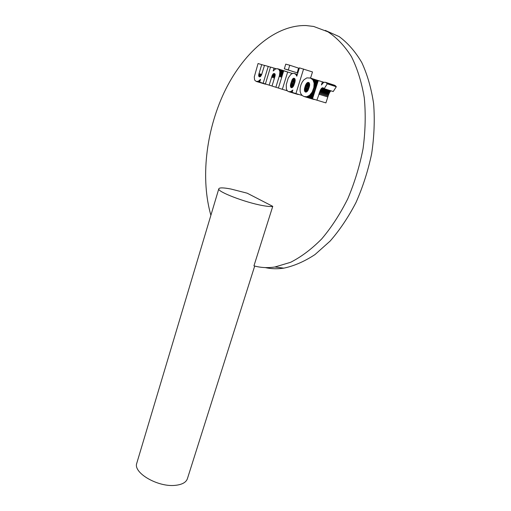 <?xml version="1.0" encoding="UTF-8"?>
<svg xmlns="http://www.w3.org/2000/svg" width="511" height="511" viewBox="0 0 511 511"><rect width="100%" height="100%" fill="white"/><g stroke="black" fill="none" stroke-linecap="round" stroke-linejoin="round"><path stroke-width="0.77" d="M264.468 65.453L258.055 63.53L254.274 76.937L254.619 80.042L256.171 81.402L258.285 81.281L260.546 79.352L259.697 82.162L263.152 83.255L268.243 66.424L264.494 65.363L261.562 74.855L260.406 76.599L259.416 76.822L258.675 75.89L258.809 74.325L261.721 64.571M264.845 84.034L256.171 81.402M265.215 84.13L256.541 81.498M265.579 84.181L256.905 81.549M265.937 84.181L257.263 81.549M259.703 82.143L257.608 81.505M259.76 81.971L257.946 81.421M259.824 81.754L258.285 81.281M259.901 81.492L258.617 81.096M259.997 81.172L258.975 80.859M260.112 80.795L259.345 80.566M260.24 80.368L259.729 80.214M265.394 83.932L263.152 83.255M270.485 67.145L268.243 66.424M259.773 76.854L259.064 76.637M260.156 76.739L258.822 76.324M260.546 76.471L258.675 75.89M260.853 76.152L258.649 75.468M261.147 75.705L258.694 74.945M261.434 75.136L258.809 74.325M261.715 74.446L259.007 73.603M276.138 68.742L270.511 67.069L265.388 83.957L269.163 85.145L272.159 75.545L273.347 73.763L274.758 73.718L274.043 73.488M272.031 86.014L269.163 85.145M274.471 78.017L271.603 77.123M274.733 77.161L271.878 76.273M274.944 76.414L272.159 75.545M275.097 75.769L272.44 74.932M275.18 75.226L272.714 74.446M275.199 74.778L272.995 74.082M275.122 74.325L273.347 73.763M274.969 73.967L273.698 73.565M274.758 73.718L275.174 74.472L275.039 76.075L272.018 86.046L275.876 87.26L279.44 75.577L279.907 71.617L278.955 69.432L277.019 68.653L275.205 69.151L273.187 70.965L274.068 68.078M278.412 88.033L275.876 87.26M281.74 77.199L279.204 76.401M281.995 76.382L279.44 75.577M282.225 75.622L279.632 74.798M282.442 74.913L279.779 74.069M282.647 74.267L279.875 73.386M282.826 73.673L279.932 72.747M282.992 73.13L279.939 72.16M283.139 72.651L279.907 71.617M283.273 72.223L279.824 71.118M283.401 71.802L279.677 70.614M283.509 71.451L279.485 70.16M283.599 71.163L279.249 69.764M283.662 70.946L278.955 69.432M284.34 70.997L278.616 69.157M286.792 71.693L278.233 68.94M286.569 71.604L277.799 68.781M284.32 68.819L297.14 72.798L298.59 68.135L289.769 65.236L285.751 64.143L284.32 68.819L288.313 69.937L289.769 65.236M293.122 71.668L288.313 69.937M292.452 73.482L283.701 70.818L278.406 88.058L282.347 89.297L287.693 71.949M287.259 90.786L282.347 89.297M312.496 71.936L310.554 78.094L312.496 71.936L299.408 67.861L296.808 76.196L295.856 74.408L294.272 73.45L292.528 73.45L290.791 74.434L288.23 78.004L286.249 84.705L286.396 89.163L287.38 90.926L288.6 91.635L290.753 91.578L292.822 90.051L292.1 92.37L295.914 93.57L303.598 68.998M297.057 75.404L296.412 75.194M297.153 75.098L296.156 74.772M297.23 74.849L295.856 74.408M297.281 74.689L295.588 74.146M297.313 74.574L295.294 73.923M297.338 74.491L294.981 73.731M297.351 74.453L294.636 73.571M297.357 74.446L294.272 73.45M297.466 94.318L288.6 91.635M297.894 94.426L289.028 91.744M298.328 94.478L289.456 91.788M298.756 94.465L289.884 91.776M292.132 92.255L290.318 91.705M292.209 92.018L290.753 91.578M292.286 91.776L291.091 91.418M292.381 91.463L291.474 91.182M292.503 91.067L291.89 90.881M302.129 95.455L295.914 93.57M294.981 81.952L295.186 80.221L292.381 79.333L290.516 84.634L290.433 86.193L290.963 87.509L292.088 87.617L293.218 86.576L294.981 81.952M291.679 87.726L290.963 87.509M292.081 87.617L290.714 87.202M292.49 87.362L290.535 86.761M292.918 86.959L290.433 86.193M293.199 86.595L290.408 85.733M293.474 86.161L290.44 85.216M293.748 85.637L290.516 84.634M294.01 85.043L290.638 83.989M294.272 84.36L290.816 83.287M294.528 83.606L291.04 82.514M294.777 82.782L291.308 81.696M294.962 82.035L291.577 80.974M295.096 81.358L291.845 80.336M295.166 80.757L292.113 79.793M295.186 80.221L295.154 79.754L292.656 78.969L292.381 79.333M295.039 79.192L293.059 78.566L292.656 78.969M294.841 78.745L293.059 78.566M294.56 78.426L293.442 78.304M295.154 79.754L294.828 78.72L293.819 78.189M304.032 79.678L302.327 81.849L301.024 84.622L300.2 87.7L300.091 91.156L300.73 93.539L302.244 95.563L304.077 96.522L306.67 96.745L309.564 95.353L312.17 92.089L313.85 87.496L314.118 83.127L312.943 79.908L310.471 78.068L306.881 77.883L304.032 79.678M313.026 99.23L304.077 96.522M313.562 99.37L304.607 96.662M314.086 99.466L305.137 96.758M314.61 99.517L305.655 96.803M312.521 98.725L306.166 96.796M312.579 98.534L306.67 96.745M312.655 98.304L307.175 96.636M312.738 98.023L307.667 96.483M312.841 97.703L308.152 96.272M312.962 97.339L308.631 96.017M313.09 96.93L309.098 95.71M313.237 96.477L309.564 95.353M313.403 95.934L310.056 94.912M313.588 95.365L310.528 94.426M313.78 94.765L310.975 93.903M313.978 94.139L311.397 93.341M314.188 93.475L311.793 92.734M314.406 92.785L312.17 92.089M314.635 92.063L312.521 91.405M314.878 91.309L312.841 90.677M315.127 90.524L313.141 89.91M315.383 89.712L313.415 89.099M315.638 88.908L313.658 88.288M315.887 88.135L313.85 87.496M316.124 87.387L314.003 86.717M316.347 86.672L314.112 85.963M316.571 85.982L314.182 85.228M316.775 85.324L314.201 84.507M316.973 84.698L314.182 83.81M317.165 84.104L314.118 83.127M317.344 83.536L314.01 82.469M317.503 83.044L313.869 81.881M317.644 82.597L313.69 81.332M317.772 82.201L313.479 80.821M317.887 81.843L313.23 80.342M317.983 81.53L312.943 79.908M318.066 81.262L312.623 79.505M318.142 81.038L312.266 79.141M318.193 80.859L311.87 78.815M318.238 80.725L311.442 78.528M324.012 82.328L310.975 78.279M319.42 80.955L310.471 78.068M318.877 80.783L309.934 77.889M307.2 82.744L305.533 85.158L304.467 88.805L304.575 91.047L305.508 92.063L306.868 91.756L307.948 90.504L309.609 85.624L309.276 82.935L308.133 82.36L307.2 82.744L309.519 83.478M309.653 84.098L306.721 83.172M309.302 82.993L307.667 82.469M309.002 82.641L308.133 82.36M305.955 92.121L305.112 91.859M306.415 92.018L304.805 91.52M306.875 91.756L304.575 91.047M307.341 91.335L304.428 90.434M307.648 90.964L304.39 89.955M307.941 90.511L304.403 89.412M308.229 89.974L304.467 88.805M308.51 89.361L304.594 88.141M308.785 88.665L304.767 87.413M309.053 87.886L305.003 86.621M309.283 87.113L305.259 85.848M309.462 86.391L305.533 85.158M309.589 85.733L305.814 84.545M309.66 85.133L306.102 84.008M309.685 84.583L306.408 83.549M318.27 80.636L312.496 98.795L316.89 100.175L320.831 89.265L322.658 87.745L324.198 88.678L327.283 83.836L325.782 82.424L324.447 82.214L323.169 82.852L321.413 84.967L322.415 81.811M325.903 102.909L327.813 96.975L325.903 102.909L316.89 100.175M327.813 96.975L328.113 96.062L327.813 96.975L318.807 94.184M328.113 96.062L328.413 95.225L328.113 96.062L319.107 93.264M328.413 95.225L328.707 94.458L328.413 95.225L319.407 92.421M328.707 94.458L328.995 93.762L328.707 94.458L319.701 91.648M328.995 93.762L329.282 93.143L328.995 93.762L319.988 90.945M329.282 93.143L329.563 92.587L329.282 93.143L320.276 90.313M329.563 92.587L329.838 92.108L329.563 92.587L320.557 89.751M329.838 92.108L330.112 91.699L329.838 92.108L320.831 89.265M330.112 91.699L330.381 91.36L330.112 91.699L321.1 88.857M330.381 91.36L330.802 90.958L330.381 91.36L321.368 88.512M330.802 90.958L321.796 88.103M323.923 88.384L322.224 87.847M323.495 88.007L322.658 87.745M333.217 91.533L336.308 86.749L333.217 91.533L324.198 88.678M336.308 86.749L335.944 86.276L336.308 86.749L327.283 83.836M335.944 86.276L326.919 83.363M335.567 85.886L326.548 82.967M335.19 85.573L326.171 82.654M334.801 85.343L325.782 82.424M334.398 85.19L325.386 82.271M136.916 462.755L136.692 463.496C133.345 472.95 157.765 487.2 174.992 485.373C182.152 484.683 186.33 482.339 187.518 478.347L254.695 266.046M230.959 189.032C223.288 187.563 219.232 187.511 218.785 188.872C217.328 191.746 245.408 202.541 262.616 205.563C267.623 206.476 271.002 206.738 272.753 206.348L247.171 193.184L230.959 189.032M265.222 267.585C271.149 268.907 277.345 269.099 283.822 268.147L274.918 266.998C267.553 268.096 260.559 267.713 253.948 265.841L272.753 206.348M283.822 268.147C294.144 265.976 304.543 261.44 315.012 254.555L330.151 241.058C339.789 229.988 348.419 217.105 356.039 202.42C362.874 186.937 368.086 170.68 371.669 153.645C374.199 136.526 374.857 119.925 373.637 103.842C371.35 88.429 367.403 74.657 361.788 62.534C355.356 51.611 347.812 42.969 339.157 36.6L325.277 30.411M274.918 266.998L290.606 262.303C301.26 256.892 311.633 249.087 321.726 238.893C331.447 227.408 340.115 214.071 347.729 198.881C354.525 182.887 359.642 166.145 363.065 148.656C365.403 131.123 365.812 114.215 364.298 97.927C361.699 82.386 357.419 68.634 351.466 56.664C344.695 45.971 336.845 37.686 327.902 31.803L313.671 26.457L306.102 25.55C274.401 24.688 242.399 53.821 224.048 92.695C205.722 131.819 200.58 179.118 210.883 215.303M297.14 72.798L298.59 68.135M136.692 463.496L218.785 188.872"/></g></svg>
